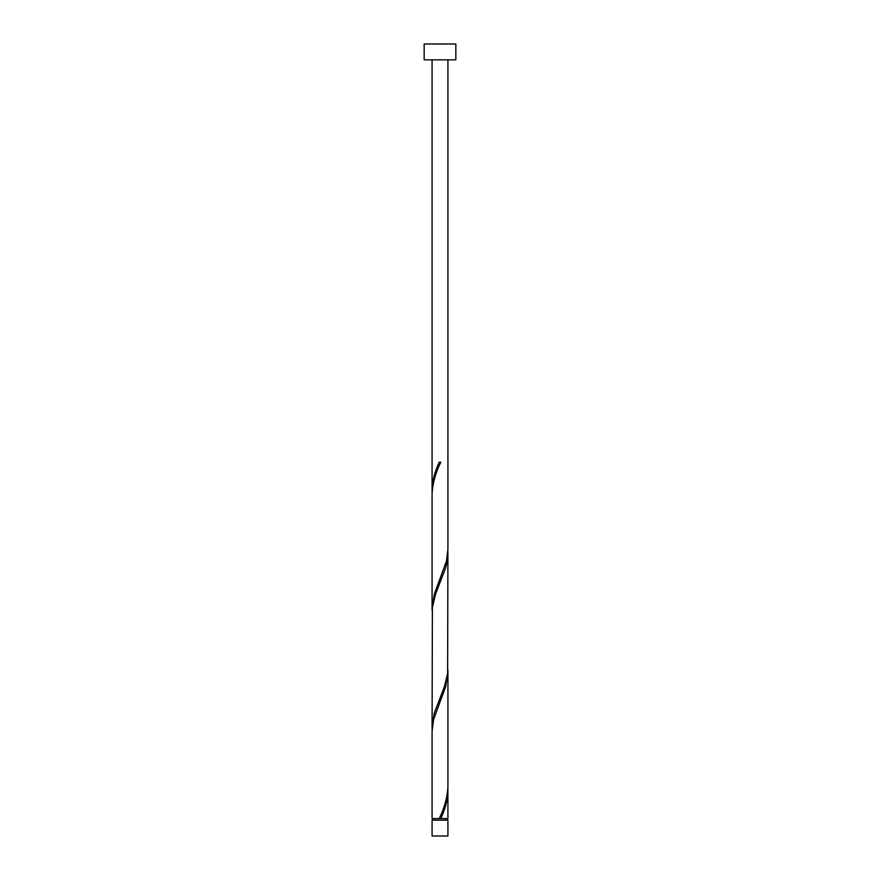 <?xml version="1.0" encoding="UTF-8"?>
<svg xmlns="http://www.w3.org/2000/svg" width="880" height="880" viewBox="0 0 880 880"><rect width="100%" height="100%" fill="white"/><g stroke="black" fill="none" stroke-linecap="round" stroke-linejoin="round"><path stroke-width="1.32" d="M447.92 836L432.08 836L432.08 820.16L447.92 820.16L447.92 836M447.128 820.16L447.128 818.576M432.872 820.16L432.872 818.576M455.84 59.84L424.16 59.84L424.16 44L455.84 44L455.84 59.84M447.92 59.84L447.92 549.373L446.424 561.176L434.324 594.176L432.08 608.773L432.08 493.779C432.674 483.23 435.578 472.703 440.792 462.176L439.208 462.176C434.819 471.449 432.443 480.722 432.08 489.973L432.08 59.84M440.396 463.111L440.792 462.176M439.604 817.641L439.208 818.576L432.08 818.576L432.08 731.379L433.576 719.576L445.676 686.576L447.92 671.979L447.92 786.973C447.326 797.522 444.422 808.049 439.208 818.576L447.92 818.576L447.876 788.876M440.792 818.576C445.181 809.303 447.557 800.03 447.92 790.779M447.92 553.179L447.623 673.376L444.455 686.576L434.324 712.976L432.08 727.573L432.377 607.376L435.545 594.176L445.676 567.776L447.216 561.176L447.876 551.276M432.08 727.573L432.124 729.476M447.92 671.979L447.876 670.076M432.08 608.773L432.124 610.676M432.08 489.973L432.124 491.876"/></g></svg>
